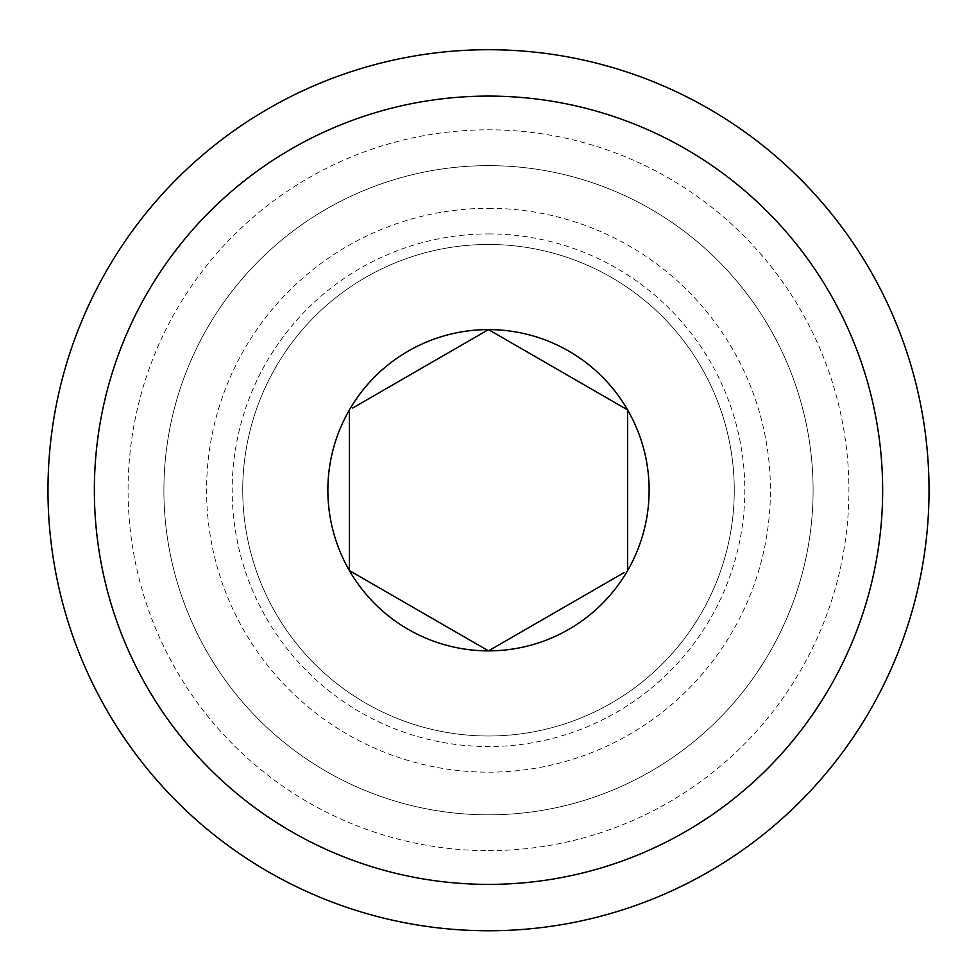 <?xml version="1.0" encoding="UTF-8"?>
<svg xmlns="http://www.w3.org/2000/svg" width="977" height="977" viewBox="0 0 977 977"><rect width="100%" height="100%" fill="white"/><g stroke="black" fill="none" stroke-linecap="round" stroke-linejoin="round"><path stroke-width="0.73" stroke-dasharray="4.88 3.66" d="M488.5 329.603L352.685 408.02M627.613 409.925L491.797 331.508M349.387 570.556L488.5 650.865L624.315 572.461M488.5 208.309A281.938 281.938 0 0 1 732.665 631.203A281.938 281.938 0 0 1 244.335 631.203A281.938 281.938 0 0 1 488.5 208.309M488.5 165.638A324.596 324.596 0 0 1 769.607 652.538A324.596 324.596 0 0 1 207.393 652.538A324.596 324.596 0 0 1 488.5 165.638A324.596 324.596 0 0 1 769.607 652.538A324.596 324.596 0 0 1 207.393 652.538A324.596 324.596 0 0 1 488.5 165.638M488.5 244.47A245.764 245.764 0 0 1 701.339 613.116A245.764 245.764 0 0 1 275.661 613.116A245.764 245.764 0 0 1 488.5 244.47A245.764 245.764 0 0 1 701.339 613.116A245.764 245.764 0 0 1 275.661 613.116A245.764 245.764 0 0 1 488.5 244.47M488.5 850.649A360.415 360.415 0 0 0 848.915 490.234A360.415 360.415 0 0 0 488.5 129.819A360.415 360.415 0 0 0 128.085 490.234A360.415 360.415 0 0 0 488.5 850.649M488.5 49.717A440.517 440.517 0 0 1 870.006 710.499A440.517 440.517 0 0 1 106.994 710.499A440.517 440.517 0 0 1 488.5 49.717M488.5 233.918A256.316 256.316 0 0 1 710.474 618.392A256.316 256.316 0 0 1 266.526 618.392A256.316 256.316 0 0 1 488.5 233.918"/><path stroke-width="1.47" d="M352.685 408.02L488.5 329.603L627.613 409.925L627.613 570.556L627.613 409.925A160.631 160.631 0 0 1 488.5 650.865L349.387 570.556A160.631 160.631 0 0 1 349.387 409.925L349.387 570.556L349.387 409.925A160.631 160.631 0 0 1 627.613 409.925M491.797 331.508L488.5 329.603M488.5 49.717A440.517 440.517 0 0 1 870.006 710.499A440.517 440.517 0 0 1 106.994 710.499A440.517 440.517 0 0 1 488.5 49.717M488.5 96.088A394.146 394.146 0 0 1 829.839 687.307A394.146 394.146 0 0 1 147.161 687.307A394.146 394.146 0 0 1 488.5 96.088M624.315 572.461L488.5 650.865A160.631 160.631 0 0 1 349.387 570.556"/></g></svg>
